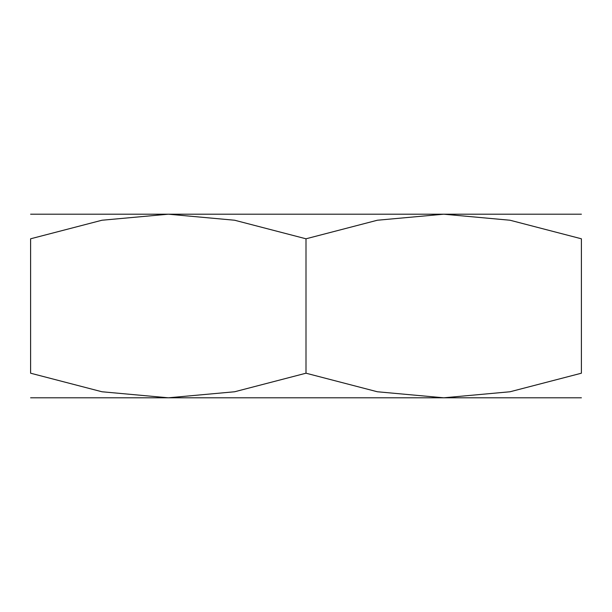 <?xml version="1.0" encoding="UTF-8"?>
<svg xmlns="http://www.w3.org/2000/svg" width="612" height="612" viewBox="0 0 612 612"><rect width="100%" height="100%" fill="white"/><g stroke="black" fill="none" stroke-linecap="round" stroke-linejoin="round"><path stroke-width="0.92" d="M581.4 397.8L443.7 397.8L377.367 391.764L306 373.205L234.633 391.764L168.3 397.8L101.967 391.764L30.6 373.205L30.6 238.795L101.967 220.236L168.3 214.2L234.633 220.236L306 238.795L377.367 220.236L443.7 214.2L510.033 220.236L581.4 238.795L581.4 373.205L510.033 391.764L443.7 397.8L30.6 397.8M581.4 214.2L30.6 214.2M581.4 238.848C581.4 205.862 581.4 205.862 581.4 238.848M30.6 238.848C30.6 205.862 30.6 205.862 30.6 238.848M581.4 373.152C581.4 406.138 581.4 406.138 581.4 373.152M30.6 373.152C30.6 406.138 30.6 406.138 30.6 373.152M306 238.795L306 373.205"/></g></svg>
